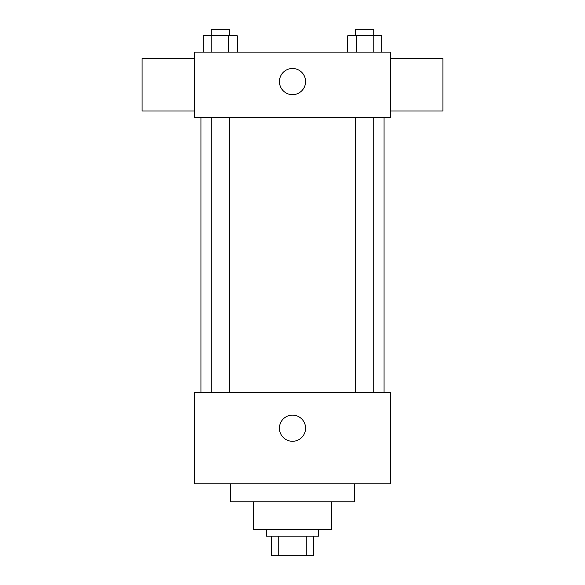 <?xml version="1.0" encoding="UTF-8"?>
<svg xmlns="http://www.w3.org/2000/svg" width="585" height="585" viewBox="0 0 585 585"><rect width="100%" height="100%" fill="white"/><g stroke="black" fill="none" stroke-linecap="round" stroke-linejoin="round"><path stroke-width="0.88" d="M306.262 536.131L306.262 555.75L271.243 555.75L271.243 536.131M306.262 555.75L313.757 555.75L313.757 536.131L313.757 555.75M318.664 529.586L318.664 536.131L266.336 536.131L266.336 529.586M278.738 536.131L278.738 555.75M331.739 501.791L331.739 529.586L253.261 529.586L253.261 501.791M354.634 483.802L354.634 501.791L230.366 501.791L230.366 483.802M390.604 483.802L194.395 483.802L194.395 392.242L390.604 392.242L390.604 483.802M279.418 428.213A13.082 13.082 0 0 1 299.037 416.886A13.082 13.082 0 0 1 299.037 439.54A13.082 13.082 0 0 1 279.418 428.213M390.604 117.548L194.395 117.548L194.395 52.138L390.604 52.138L390.604 117.548M305.582 81.571A13.082 13.082 0 0 1 285.963 92.898A13.082 13.082 0 0 1 285.963 70.244A13.082 13.082 0 0 1 305.582 81.571M390.604 111.004L442.925 111.004L442.925 58.683L390.604 58.683M194.395 58.683L142.075 58.683L142.075 111.004L194.395 111.004M381.698 52.138L381.698 35.787L347.717 35.787L347.717 52.138M373.201 35.787L373.201 52.138M356.207 35.787L356.207 52.138M355.68 35.787L355.68 29.25L373.735 29.25L373.735 35.787M237.283 52.138L237.283 35.787L203.302 35.787L203.302 52.138M228.793 35.787L228.793 52.138M211.799 35.787L211.799 52.138M211.265 35.787L211.265 29.25L229.32 29.25L229.32 35.787M200.933 117.548L200.933 392.242M384.067 117.548L384.067 392.242M373.735 392.242L373.735 117.548M355.68 392.242L355.68 117.548M211.265 117.548L211.265 392.242M229.32 117.548L229.32 392.242"/></g></svg>
